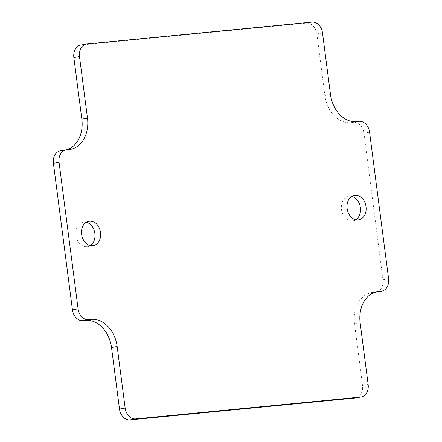 <?xml version="1.0" encoding="UTF-8"?>
<svg xmlns="http://www.w3.org/2000/svg" width="442" height="442" viewBox="0 0 442 442"><rect width="100%" height="100%" fill="white"/><g stroke="black" fill="none" stroke-linecap="round" stroke-linejoin="round"><path stroke-width="0.33" stroke-dasharray="2.21 1.66" d="M90.306 245.559A12.415 9.481 -100 0 1 87.588 246.625A12.415 9.481 -100 0 1 75.98 235.315A12.415 9.481 -100 0 1 83.273 222.171A12.415 9.481 -100 0 1 86.196 222.243M355.804 219.757A12.415 9.481 -100 0 1 353.086 220.823A12.415 9.481 -100 0 1 341.484 209.514A12.415 9.481 -100 0 1 348.777 196.37A12.415 9.481 -100 0 1 351.694 196.441M369.556 132.158L363.915 133.147L382.949 279.67A11.823 9.033 80 0 1 375.998 292.19M86.969 43.962L81.334 44.957L306.334 23.094A11.823 9.033 80 0 1 316.853 33.935L324.853 95.527A29.559 22.575 -100 0 0 352.489 122.451A29.559 22.575 -100 0 0 352.755 122.401A11.823 9.033 80 0 1 352.865 122.379A11.823 9.033 80 0 1 363.915 133.147M355.561 397.96A11.823 9.033 80 0 0 362.506 385.446L354.512 323.853A29.559 22.575 -100 0 1 371.877 292.56A29.559 22.575 -100 0 1 374.739 292.295M83.604 320.594A29.559 22.575 -100 0 1 83.875 320.544A29.559 22.575 -100 0 1 84.195 320.489M67.261 149.705A29.559 22.575 -100 0 1 64.488 150.435A29.559 22.575 -100 0 1 61.543 150.7A11.823 9.033 80 0 0 60.361 150.805M81.334 44.957A11.823 9.033 80 0 0 80.803 45.029M388.584 278.675L382.949 279.67M311.969 22.1L306.334 23.094M360.147 322.859L354.512 323.853M368.147 384.452L362.506 385.446M67.178 149.705L61.543 150.7M357.854 121.5L352.755 122.401M330.494 94.533L324.853 95.527M322.494 32.94L316.853 33.935M93.223 245.63L87.588 246.625M358.727 219.829L353.086 220.823M354.412 195.375L348.777 196.37M88.914 221.177L83.273 222.171M377.512 291.565L371.877 292.56M89.511 319.549L83.875 320.544M70.123 149.44L64.488 150.435M358.125 121.456L352.489 122.451M357.805 121.511L352.865 122.379"/><path stroke-width="0.66" d="M86.196 222.243A12.415 9.481 -100 0 1 94.881 233.481A12.415 9.481 -100 0 1 90.306 245.559M100.516 232.486A12.415 9.481 -100 0 1 93.223 245.63A12.415 9.481 -100 0 1 81.615 234.321A12.415 9.481 -100 0 1 88.914 221.177A12.415 9.481 -100 0 1 100.516 232.486M351.694 196.441A12.415 9.481 -100 0 1 360.385 207.679A12.415 9.481 -100 0 1 355.804 219.757M366.02 206.685A12.415 9.481 -100 0 1 358.727 219.829A12.415 9.481 -100 0 1 347.119 208.519A12.415 9.481 -100 0 1 354.412 195.375A12.415 9.481 -100 0 1 366.02 206.685M59.051 162.33L78.085 308.853L72.444 309.842L53.416 163.325A11.823 9.033 80 0 1 60.361 150.805L66.002 149.81A11.823 9.033 80 0 0 59.051 162.33L53.416 163.325M78.085 308.853A11.823 9.033 80 0 0 89.135 319.621A11.823 9.033 80 0 0 89.245 319.599A29.559 22.575 -100 0 1 89.511 319.549A29.559 22.575 -100 0 1 117.147 346.473L125.147 408.065A11.823 9.033 80 0 0 135.666 418.906L360.666 397.043L355.031 398.038L130.031 419.9A11.823 9.033 80 0 1 119.506 409.06L111.506 347.467A29.559 22.575 -100 0 0 84.195 320.489M66.002 149.81A11.823 9.033 80 0 1 67.178 149.705A29.559 22.575 -100 0 0 70.123 149.44A29.559 22.575 -100 0 0 87.488 118.147L79.494 56.554A11.823 9.033 80 0 1 86.439 44.04A11.823 9.033 80 0 1 86.969 43.962L311.969 22.1A11.823 9.033 80 0 1 322.494 32.94L330.494 94.533A29.559 22.575 -100 0 0 358.125 121.456A29.559 22.575 -100 0 0 358.396 121.406A11.823 9.033 80 0 1 358.501 121.384A11.823 9.033 80 0 1 369.556 132.158L388.584 278.675A11.823 9.033 80 0 1 381.639 291.195L375.998 292.19A11.823 9.033 80 0 1 374.822 292.295A29.559 22.575 -100 0 0 374.739 292.295M360.666 397.043A11.823 9.033 80 0 0 361.197 396.971A11.823 9.033 80 0 0 368.147 384.452L360.147 322.859A29.559 22.575 -100 0 1 377.512 291.565A29.559 22.575 -100 0 1 380.457 291.3A11.823 9.033 80 0 0 381.639 291.195M355.031 398.038A11.823 9.033 80 0 0 355.561 397.96L361.197 396.971M72.444 309.842A11.823 9.033 80 0 0 83.499 320.616A11.823 9.033 80 0 0 83.604 320.594L89.03 319.638M86.439 44.04L80.803 45.029A11.823 9.033 80 0 0 73.853 57.548L81.853 119.141A29.559 22.575 -100 0 1 67.261 149.705M135.666 418.906L130.031 419.9M380.457 291.3L374.822 292.295M117.147 346.473L111.506 347.467M125.147 408.065L119.506 409.06M79.494 56.554L73.853 57.548M87.488 118.147L81.853 119.141M358.396 121.406L357.854 121.5M89.135 319.621L83.499 320.616M358.501 121.384L357.805 121.511"/></g></svg>
